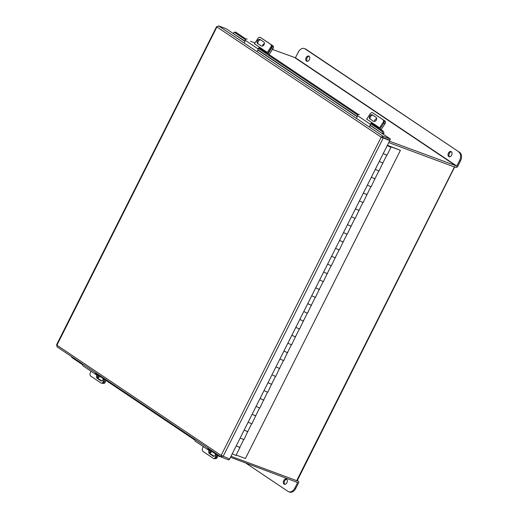 <?xml version="1.0" encoding="UTF-8"?>
<svg xmlns="http://www.w3.org/2000/svg" width="518" height="518" viewBox="0 0 518 518"><rect width="100%" height="100%" fill="white"/><g stroke="black" fill="none" stroke-linecap="round" stroke-linejoin="round"><path stroke-width="0.78" d="M230.989 456.287L297.138 480.846L454.713 166.919M454.914 167.139L388.765 142.579M453.723 166.543L455.944 167.379A1.56 1.133 123.9 0 0 457.718 166.395L460.496 160.865L459.583 160.528L456.798 166.051L295.435 57.77L272.455 49.45M236.163 455.063L245.422 458.514L400.414 150.349L387.412 145.28M400.414 150.349L388.15 145.778L389.147 146.523M236.202 445.92L239.808 447.364M239.938 447.565L235.962 455.464L232.232 453.82M240.177 438.014L243.913 439.659L247.753 431.565M244.153 430.115L247.889 431.759M248.128 422.215L251.865 423.853L255.704 415.76M252.098 414.309L255.834 415.954M256.073 406.41L259.809 408.055L263.656 399.954M260.049 398.51L263.785 400.149M264.025 390.604L267.761 392.249L271.6 384.155M268 382.705L271.73 384.35M271.969 374.805L275.705 376.444L279.552 368.35M275.945 366.899L279.681 368.544M279.921 359L283.657 360.645L287.496 352.544M283.896 351.1L287.626 352.739M287.866 343.194L291.602 344.839L295.448 336.745M291.841 335.295L295.577 336.94M295.817 327.395L299.553 329.034L303.393 320.94M307.265 313.241L303.341 321.043L299.805 319.464L303.529 321.134M303.762 311.59L307.498 313.235L311.344 305.134M307.737 303.69L311.473 305.329M311.713 295.784L315.449 297.429L319.289 289.335M315.689 287.885L319.425 289.53M319.664 279.985L323.394 281.624L327.24 273.53M323.633 272.079L327.37 273.724M327.609 264.18L331.345 265.825L335.185 257.724M331.585 256.281L335.321 257.919M335.56 248.375L339.29 250.019L343.136 241.925M339.53 240.475L343.266 242.12M343.505 232.576L347.241 234.214L351.081 226.12M347.481 224.67L351.217 226.314M351.457 216.77L355.193 218.415L359.032 210.314M355.426 208.871L359.162 210.509M359.401 200.965L363.137 202.609L366.984 194.509M363.377 193.065L367.113 194.71M367.353 185.159L371.089 186.804L374.928 178.71M378.8 171.011L374.877 178.814L371.354 177.24L375.058 178.904M375.297 169.36L379.034 171.005L382.88 162.905M379.273 161.454L383.009 163.099M389.258 146.309L390.954 147.293L386.985 155.199L383.249 153.555M387.224 145.655L390.954 147.293M243.68 439.672L239.756 447.468L236.221 445.888M251.625 423.866L247.708 431.669L244.166 430.082M259.576 408.061L255.652 415.863L252.117 414.283M267.521 392.262L263.604 400.058L260.062 398.478M275.472 376.456L271.549 384.259L268.013 382.672M283.417 360.651L279.5 368.453L275.958 366.873M291.369 344.852L287.445 352.648L283.909 351.068M299.32 329.047L295.396 336.842L291.861 335.263M315.216 297.442L311.292 305.238L307.757 303.658M323.161 281.637L319.237 289.433L315.702 287.853M331.112 265.831L327.188 273.634L323.653 272.054M339.057 250.032L335.133 257.828L331.598 256.248M347.008 234.227L343.084 242.023L339.549 240.443M354.953 218.421L351.036 226.224L347.494 224.644M362.904 202.622L358.98 210.418L355.445 208.838M370.849 186.817L366.932 194.613L363.39 193.033M386.745 155.206L382.828 163.008L379.286 161.428M370.053 125.382L390.378 138.96L383.022 136.221L382.433 137.406L381.19 137.166L389.801 140.527L229.649 458.954L221.134 455.406L221.574 457.232L228.93 459.971L229.474 458.89M233.501 33.689L225.977 28.639L218.622 25.9L216.912 26.923L56.993 345.059M382.433 137.406L389.782 140.145L390.378 138.96M218.622 25.9L383.022 136.221L381.19 137.166L221.134 455.406L56.857 345.163L57.006 346.82L221.393 457.135L222.17 456.054M223.057 456.5L383.21 138.073L382.109 137.51L389.801 140.527M244.956 41.116L233.417 33.689L244.878 41.382M382.549 133.767L370.13 125.116M383.456 134.317A1.489 1.081 123.9 0 0 383.844 133.294L382.75 133.592M233.624 33.515L233.624 33.43A1.781 0.939 -105.1 0 1 234.181 32.394A1.781 0.939 -105.1 0 1 234.719 32.517L245.474 39.737M234.181 32.394L235.269 32.103A1.781 0.939 74.9 0 1 235.813 32.226L246.121 39.141M259 47.785L358.417 114.504M371.296 123.142L382.906 130.937A1.781 0.939 74.9 0 1 383.844 133.217M382.757 133.508A1.781 0.939 -105.1 0 0 381.811 131.229L382.906 130.937M258.352 48.375L357.77 115.093M370.648 123.737L381.811 131.229M220.487 456.526A1.781 1.153 150.7 0 1 219.198 456.423L207.847 448.802M194.969 440.164L95.552 373.446M82.673 364.801L72.106 357.711A1.781 1.153 150.7 0 1 71.853 357.446L71.355 356.559A1.781 1.153 -29.3 0 0 71.607 356.831L72.106 357.711M219.198 456.423L218.706 455.536L207.99 448.348M195.111 439.704L95.694 372.986M82.815 364.348L71.607 356.831M218.706 455.536A1.781 1.153 -29.3 0 0 219.289 455.723M97.526 377.48A2.227 1.45 -81.3 0 0 97.565 377.512A2.227 1.45 -81.3 0 0 97.973 377.674A2.227 1.45 -81.3 0 0 99.631 376.185M98.711 377.505A2.227 1.45 98.7 0 1 98.297 375.291M105.905 380.393L105.283 382.096A2.227 1.45 98.7 0 1 103.678 383.443L102.829 383.314M97.682 374.877L96.251 374.656A1.476 1.075 123.9 0 1 95.914 374.533A1.476 1.075 123.9 0 1 95.772 372.837M104.876 379.707L104.047 381.986A2.227 1.45 98.7 0 1 102.441 383.333L101.45 383.178A2.227 1.45 -81.3 0 1 101.049 383.016L90.715 376.087A2.227 1.45 -81.3 0 1 90.184 373.193L90.915 371.173M104.04 379.144L103.063 381.831L104.047 381.986M101.8 380.911L98.18 378.483A2.363 1.535 98.7 0 1 97.824 374.974M96.872 374.754A2.363 1.535 -81.3 0 0 97.196 378.334L100.861 380.795A2.363 1.535 -81.3 0 0 101.288 380.963A2.363 1.535 -81.3 0 0 103.199 378.58M101.45 383.178A2.227 1.45 -81.3 0 0 103.063 381.831M95.914 374.533L83.042 365.889A1.476 1.075 -56.1 0 1 82.893 364.193M210.696 452.654A2.227 1.45 98.7 0 1 210.282 450.44M217.884 455.542L217.269 457.239A2.227 1.45 98.7 0 1 215.656 458.585L215.417 458.553M209.803 452.784A2.227 1.45 -81.3 0 0 209.958 452.823A2.227 1.45 -81.3 0 0 211.616 451.333M374.747 114.154A2.227 1.535 122.7 0 1 374.76 114.161A2.227 1.535 122.7 0 1 374.779 114.174L384.958 121.005A2.227 1.535 122.7 0 1 385.01 123.724L381.08 129.714M385.01 123.724L383.883 122.993A2.227 1.535 -57.3 0 0 383.832 120.28A2.227 1.535 122.7 0 1 383.883 122.993L379.966 128.963M376.722 118.628A2.227 1.535 -57.3 0 0 374.482 121.49M374.779 114.174L373.646 113.448A2.227 1.535 -57.3 0 0 373.633 113.436L384.958 121.005M262.762 39.005A2.227 1.535 122.7 0 1 262.781 39.012L272.98 45.856A2.227 1.535 122.7 0 1 273.025 48.575L269.101 54.565M273.025 48.575L271.898 47.85L267.981 53.814M261.668 38.3A2.227 1.535 -57.3 0 0 261.648 38.287L262.781 39.012A2.227 1.535 122.7 0 1 262.794 39.025L272.98 45.856M264.407 43.544A2.227 1.535 -57.3 0 0 262.496 46.057M271.898 47.85A2.227 1.535 -57.3 0 0 271.846 45.131M209.978 450.233L208.547 450.012A1.476 1.075 123.9 0 1 208.217 449.889A1.476 1.075 123.9 0 1 208.068 448.193M217.171 455.063L216.343 457.342A2.227 1.45 98.7 0 1 214.737 458.689L213.746 458.54A2.227 1.45 -81.3 0 1 213.345 458.378L203.011 451.443A2.227 1.45 -81.3 0 1 202.48 448.549L203.211 446.529M216.336 454.5L215.358 457.193L216.343 457.342M214.096 456.267L210.476 453.839A2.363 1.535 98.7 0 1 210.12 450.33M209.168 450.11A2.363 1.535 -81.3 0 0 209.492 453.69L213.157 456.151A2.363 1.535 -81.3 0 0 213.584 456.319A2.363 1.535 -81.3 0 0 215.494 453.936M213.746 458.54A2.227 1.45 -81.3 0 0 215.358 457.193M208.217 449.889L195.338 441.245A1.476 1.075 -56.1 0 1 195.189 439.549M366.621 119.075L379.5 127.719M379.759 128.82A1.476 1.075 123.9 0 0 380.49 128.166L383.883 122.993L383.074 122.481L379.688 127.648M366.809 119.004L370.195 113.837A2.227 1.535 -57.3 0 1 372.675 112.814A2.227 1.535 -57.3 0 1 372.688 112.827L383.832 120.28L372.688 112.827M373.737 121.413L370.694 119.373A2.363 1.625 122.7 0 1 370.564 116.621A2.363 1.625 122.7 0 1 373.102 115.326M373.556 121.316A2.363 1.625 -57.3 0 0 373.575 121.322A2.363 1.625 -57.3 0 0 376.21 120.234A2.363 1.625 -57.3 0 0 376.146 117.366L372.481 114.905A2.363 1.625 -57.3 0 0 372.461 114.892A2.363 1.625 -57.3 0 0 369.826 115.987A2.363 1.625 -57.3 0 0 369.891 118.855L373.595 121.335M383.074 122.481A2.227 1.535 -57.3 0 0 383.022 119.762M372.338 123.116A1.476 1.075 123.9 0 0 370.383 124.275L369.755 126.36M356.876 117.722L357.504 115.637A1.476 1.075 -56.1 0 1 359.46 114.472M254.325 43.719L267.204 52.357M267.463 53.464A1.476 1.075 123.9 0 0 268.195 52.804L271.587 47.637L270.778 47.119L267.392 52.286M254.513 43.648L257.899 38.481A2.227 1.535 -57.3 0 1 260.379 37.458L271.536 44.924A2.227 1.535 122.7 0 1 271.587 47.637M261.441 46.057L258.398 44.011A2.363 1.625 122.7 0 1 258.268 41.259A2.363 1.625 122.7 0 1 260.807 39.964M261.201 37.989L260.392 37.471A2.227 1.535 -57.3 0 0 260.379 37.458L261.182 37.976A2.227 1.535 122.7 0 1 261.182 37.976A2.227 1.535 122.7 0 1 261.201 37.989L271.536 44.924M261.26 45.953A2.363 1.625 -57.3 0 0 261.279 45.966A2.363 1.625 -57.3 0 0 263.915 44.872A2.363 1.625 -57.3 0 0 263.85 42.01L260.185 39.549A2.363 1.625 -57.3 0 0 260.166 39.536A2.363 1.625 -57.3 0 0 257.53 40.631A2.363 1.625 -57.3 0 0 257.595 43.493L261.299 45.979M270.778 47.119A2.227 1.535 -57.3 0 0 270.726 44.406M260.042 47.76A1.476 1.075 123.9 0 0 258.087 48.919L257.459 51.004M244.58 42.359L245.208 40.274A1.476 1.075 -56.1 0 1 247.164 39.115M286.545 479.189A2.778 1.884 110.4 0 1 286.985 482.523A2.778 1.884 110.4 0 1 284.33 484.259A2.778 1.884 110.4 0 1 284.065 484.123A2.778 1.884 110.4 0 1 283.618 480.795A2.778 1.884 110.4 0 1 286.273 479.053A2.778 1.884 110.4 0 1 286.545 479.189M296.808 481.986L297.63 482.53L294.846 488.06L295.765 488.403L298.543 482.873A1.56 1.133 123.9 0 0 298.336 481.177A1.56 1.133 123.9 0 0 298.167 481.086L297.196 480.723M297.63 482.53L230.491 457.277M284.822 484.343A2.778 1.884 110.4 0 1 284.453 481.339A2.778 1.884 110.4 0 1 286.7 479.312M295.765 488.403A6.682 4.532 110.4 0 1 289.614 492.1L288.701 491.757A6.682 4.532 -69.6 0 0 294.846 488.06M288.701 491.757A6.682 4.532 -69.6 0 1 288.047 491.427L245.493 462.865M307.284 61.331A2.778 1.884 110.4 0 1 306.909 58.327A2.778 1.884 110.4 0 1 309.155 56.3M306.52 61.111A2.778 1.884 110.4 0 1 306.08 57.783A2.778 1.884 110.4 0 1 308.734 56.041A2.778 1.884 110.4 0 1 309 56.177A2.778 1.884 110.4 0 1 309.447 59.512A2.778 1.884 110.4 0 1 306.792 61.247A2.778 1.884 110.4 0 1 306.52 61.111M449.559 156.805A2.778 1.884 110.4 0 1 449.19 153.807A2.778 1.884 110.4 0 1 451.431 151.774M448.795 156.585A2.778 1.884 110.4 0 1 448.355 153.257A2.778 1.884 110.4 0 1 451.01 151.515A2.778 1.884 110.4 0 1 451.275 151.657A2.778 1.884 110.4 0 1 451.722 154.986A2.778 1.884 110.4 0 1 449.067 156.727A2.778 1.884 110.4 0 1 448.795 156.585M389.458 141.207L456.798 166.051M254.979 42.936L250.544 41.285M295.435 57.77L298.219 52.24A6.682 4.532 -69.6 0 1 304.364 48.543A6.682 4.532 -69.6 0 1 305.018 48.873L459.66 152.376A6.682 4.532 110.4 0 1 460.496 160.865M304.364 48.543L305.283 48.886A6.682 4.532 110.4 0 1 305.931 49.216L459.66 152.376M459.583 160.528A6.682 4.532 -69.6 0 0 458.741 152.039M454.409 167.036L296.633 480.743M257.757 50.019L357.174 116.738M381.19 137.166L216.912 26.923M357.252 116.479L257.834 49.76M235.813 32.226L234.719 32.517M104.073 381.908L105.283 382.096M98.18 378.483L97.196 378.334M101.748 380.931L100.861 380.795M216.427 457.116L217.269 457.239M210.476 453.839L209.492 453.69M214.044 456.287L213.157 456.151M357.504 115.637L370.383 124.275M370.694 119.373L369.891 118.855M245.208 40.274L258.087 48.919M258.398 44.011L257.595 43.493M298.167 481.086L297.306 480.51M295.176 57.912L456.539 166.2M305.931 49.216L305.018 48.873M56.514 344.904L216.615 26.58M374.76 114.161L373.64 113.442M373.478 113.332L372.675 112.814M297.313 480.49L298.336 481.177"/></g></svg>
